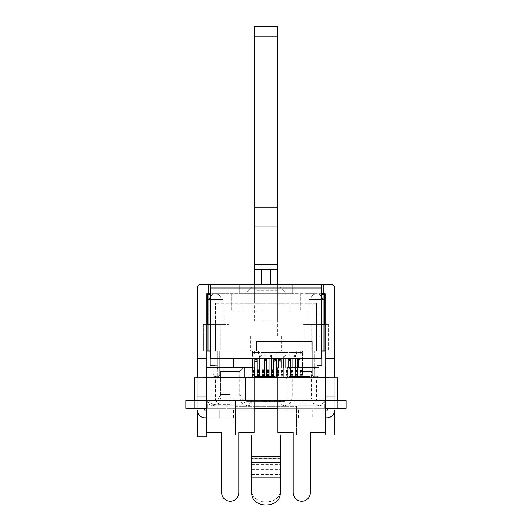 <?xml version="1.0" encoding="UTF-8"?>
<svg xmlns="http://www.w3.org/2000/svg" width="532" height="532" viewBox="0 0 532 532"><rect width="100%" height="100%" fill="white"/><g stroke="black" fill="none" stroke-linecap="round" stroke-linejoin="round"><path stroke-width="0.4" stroke-dasharray="2.66 2" d="M206.363 417.8L204.926 417.8A7.634 7.634 0 0 1 197.299 410.165A7.634 7.634 0 0 0 204.926 417.8A7.634 7.634 0 0 1 197.299 410.165A7.634 7.634 0 0 0 204.926 417.8A7.634 7.634 0 0 1 197.299 410.165A7.634 7.634 0 0 0 204.926 417.8A7.634 7.634 0 0 1 197.299 410.165A7.634 7.634 0 0 0 204.926 417.8L233.555 417.8L204.926 417.8A7.634 7.634 0 0 1 197.299 410.165L197.299 372.001L197.299 377.727L197.299 372.001L197.299 377.727L206.835 377.727L197.299 377.727L206.835 377.727L197.299 377.727L206.835 377.727L197.299 377.727L206.835 377.727L197.299 377.727L206.835 377.727L197.299 377.727L206.835 377.727L197.299 377.727L206.835 377.727L197.299 377.727L206.835 377.727L197.299 377.727L206.835 377.727L197.299 377.727L206.835 377.727L197.299 377.727L206.835 377.727L197.299 377.727L206.835 377.727L206.835 436.885L206.835 377.727L206.835 407.306L206.835 377.727L206.835 407.306L206.835 377.727L206.835 396.812L206.835 377.727L197.299 377.727L206.835 377.727L197.299 377.727L197.299 436.885L197.299 372.001L206.835 372.001L206.835 377.727L206.835 293.75L321.348 293.75L321.348 358.641L210.652 358.641L321.348 358.641L321.348 284.214L321.348 293.75L325.165 293.75L325.165 358.641L334.701 358.641L334.701 288.025A3.817 3.817 0 0 0 330.884 284.214L208.743 284.214L208.743 293.75M206.835 432.496L206.835 377.727L206.835 436.885L197.299 436.885L206.835 436.885L197.299 436.885L197.299 377.727L206.835 377.727L206.835 372.001L197.299 372.001L197.299 377.727L197.299 288.025A3.817 3.817 0 0 1 201.116 284.214L208.743 284.214M197.299 402.538L197.299 392.995L197.299 402.538M206.835 402.538L206.835 392.995L206.835 402.538M194.433 400.629L194.433 408.257L194.433 400.629L194.433 408.257L194.433 400.629L194.433 408.257L194.433 400.629L194.433 408.257L194.433 400.629L194.433 408.257L214.948 408.257L194.433 408.257L214.948 408.257L194.433 408.257L214.948 408.257L194.433 408.257L214.948 408.257L194.433 408.257L214.948 408.257L194.433 408.257L194.433 400.629L337.567 400.629L194.433 400.629L194.433 377.727L194.433 400.629L194.433 377.727L194.433 400.629L194.433 377.727L194.433 400.629L194.433 377.727L194.433 400.629L194.433 377.727L194.433 400.629L194.433 377.727L194.433 400.629L194.433 377.727L194.433 400.629L206.835 400.629L206.835 377.727L194.433 377.727L194.433 400.629L206.835 400.629L206.835 377.727L194.433 377.727L206.835 377.727L194.433 377.727L206.835 377.727L194.433 377.727L206.835 377.727L194.433 377.727L206.835 377.727L194.433 377.727L206.835 377.727L194.433 377.727L206.835 377.727L194.433 377.727L206.835 377.727L206.835 372.001L197.299 372.001L206.835 372.001L197.299 372.001L206.835 372.001L197.299 372.001L206.835 372.001L197.299 372.001L206.835 372.001L197.299 372.001L206.835 372.001L197.299 372.001L206.835 372.001L206.835 377.727L206.835 367.612L206.363 367.612L206.363 377.155L254.07 377.155L254.07 432.496L238.802 432.496L238.802 492.612A8.585 8.585 0 0 1 230.216 501.204A8.585 8.585 0 0 1 221.631 492.612A8.585 8.585 0 0 0 230.216 501.204A8.585 8.585 0 0 0 238.802 492.612L238.802 432.496L238.802 434.977L235.463 434.977L235.463 408.257L305.122 408.257L226.878 408.257L305.122 408.257L235.463 408.257L235.463 434.977L235.463 400.629L226.878 400.629L305.122 400.629L226.878 400.629L235.463 400.629L235.463 406.355L296.537 406.355L296.537 434.977L280.311 434.977L280.311 492.592M206.835 377.727L206.835 400.629L206.835 377.727M206.835 396.812L206.835 407.306L206.835 396.812L197.299 396.812L206.835 396.812M325.637 417.8L327.074 417.8A7.634 7.634 0 0 0 334.701 410.165L334.701 377.727L334.701 410.165L334.701 377.727L325.165 377.727L325.165 372.001L334.701 372.001L334.701 410.165L334.701 372.001L334.701 377.727L325.165 377.727L325.165 407.306L325.165 372.001L325.165 434.977L334.701 434.977L325.165 434.977L334.701 434.977L334.701 372.001L334.701 434.977L334.701 372.001L334.701 410.165L334.701 372.001L334.701 377.727L334.701 372.001L325.165 372.001L325.165 434.977L325.165 358.641L334.701 358.641L334.701 377.727L325.165 377.727L325.165 367.612M334.701 402.538L334.701 392.995L334.701 402.538M325.165 402.538L325.165 392.995L325.165 402.538M337.567 400.629L337.567 408.257L337.567 400.629L337.567 408.257L337.567 400.629L337.567 408.257L337.567 400.629L337.567 408.257L337.567 400.629L337.567 408.257L317.052 408.257L337.567 408.257L317.052 408.257L337.567 408.257L317.052 408.257L337.567 408.257L317.052 408.257L337.567 408.257L317.052 408.257L337.567 408.257L337.567 400.629L286.515 400.629L337.567 400.629L337.567 377.727L337.567 400.629L337.567 377.727L337.567 400.629L337.567 377.727L337.567 400.629L337.567 377.727L337.567 400.629L337.567 377.727L337.567 400.629L337.567 377.727L337.567 400.629L337.567 377.727L337.567 400.629L337.567 377.727L256.936 377.727L328.503 377.727L325.165 377.727L325.165 432.496M325.165 396.812L325.165 407.306L325.165 396.812L334.701 396.812L325.165 396.812M206.363 410.165L219.244 410.165L219.244 417.8L219.244 410.165L219.244 417.8L219.244 410.165L219.244 417.8L219.244 410.165L219.244 417.8L219.244 410.165L219.244 417.8L219.244 410.165L233.555 410.165L203.975 410.165L206.835 407.306L203.975 410.165L206.835 407.306L203.975 410.165L206.835 407.306L203.975 410.165L206.835 407.306L203.975 410.165L233.555 410.165L203.975 410.165L233.555 410.165L203.975 410.165L233.555 410.165L203.975 410.165L219.244 410.165L203.975 410.165L205.884 408.257M334.701 410.165A7.634 7.634 0 0 1 327.074 417.8A7.634 7.634 0 0 0 334.701 410.165A7.634 7.634 0 0 1 327.074 417.8A7.634 7.634 0 0 0 334.701 410.165A7.634 7.634 0 0 1 327.074 417.8A7.634 7.634 0 0 0 334.701 410.165A7.634 7.634 0 0 1 327.074 417.8A7.634 7.634 0 0 0 334.701 410.165M325.637 410.165L298.445 410.165L328.025 410.165L298.445 410.165L328.025 410.165L298.445 410.165L328.025 410.165L298.445 410.165L328.025 410.165L326.116 408.257M312.756 410.165L298.445 410.165L312.756 410.165L312.756 417.8L312.756 410.165M334.701 372.001L325.165 372.001L334.701 372.001M197.299 358.641L206.835 358.641M321.348 293.75L210.652 293.75L210.652 358.641L321.348 358.641L321.348 284.214M292.72 293.75L239.28 293.75L292.72 293.75L292.72 284.214L239.28 284.214L239.28 293.75L239.28 284.214L292.72 284.214L292.72 293.75M266 293.75L231.646 293.75L266 293.75M266 284.214L289.854 284.214L266 284.214M266 310.927L231.646 310.927L266 310.927M325.165 358.641L334.701 358.641M210.652 284.214L210.652 293.75M210.652 294.708L224.97 294.708L213.93 294.708L213.93 351.007L213.93 294.708L208.205 294.708L224.97 294.708L224.97 293.75L224.97 294.708L218.286 294.708L218.286 293.75L224.97 293.75L218.286 293.75L224.97 293.75L218.286 293.75L218.286 294.708L224.97 294.708L207.38 294.708L208.205 294.708L207.38 294.708L207.38 351.007L213.93 351.007L207.38 351.007L210.18 351.007L207.38 351.007L207.38 294.708M313.714 293.75L307.031 293.75L313.714 293.75L307.031 293.75L313.714 293.75L313.714 294.708L307.031 294.708L313.714 294.708L307.031 294.708L313.714 294.708L313.714 293.75M324.62 294.708L324.62 351.007L321.82 351.007L324.62 351.007L323.795 351.007L324.62 351.007L324.62 294.708L307.031 294.708L321.348 294.708M321.348 351.007L303.213 351.007L307.031 351.007L307.031 293.75L307.031 294.708L307.031 293.75L307.031 294.708L318.07 294.708L318.07 351.007L321.82 351.007L318.894 351.007L318.894 294.708L318.894 351.007L323.795 351.007L318.07 351.007L318.07 294.708L323.795 294.708L307.031 294.708L307.031 303.293L316.573 303.293L316.573 324.287L307.031 324.287L307.031 303.293L307.031 324.287L303.213 324.287L328.596 324.287L308.939 324.287L316.573 324.287L316.573 303.293L215.427 303.293L224.97 303.293L224.97 324.287L203.404 324.287L228.787 324.287L224.97 324.287L224.97 303.293L307.031 303.293L307.031 351.007L325.165 351.007M210.18 351.007L210.18 365.318L210.18 351.007L213.93 351.007L210.18 351.007L213.106 351.007L213.106 294.708L213.106 351.007L210.18 351.007L213.106 351.007L210.18 351.007L210.18 365.318L216.857 365.318L210.18 365.318L214.948 365.318L213.039 365.318L214.948 365.318L214.948 367.226L217.814 367.226L216.857 367.226L216.857 365.318L216.857 367.226L213.039 367.226L213.039 365.318L213.039 372.952L213.039 365.318M206.835 351.007L210.652 351.007M210.652 324.287L220.288 324.287L220.288 351.007L220.288 324.287L228.787 324.287L228.787 351.007L228.787 324.287L228.787 351.007L228.787 324.287L224.97 324.287L224.97 351.007L224.97 293.75L224.97 351.007L203.404 351.007L228.787 351.007L217.814 351.007L224.97 351.007L224.97 294.708L224.97 351.007L224.97 324.287L207.793 324.287L215.427 324.287L215.427 303.293L215.427 324.287L223.061 324.287L207.793 324.287L215.427 324.287L215.427 351.007L215.427 303.293L215.427 351.007L215.427 324.287L203.404 324.287L203.404 351.007L203.404 324.287L206.835 324.287M312.277 367.612L312.277 374.861A1.909 1.909 0 0 0 314.186 376.769L317.052 376.769L314.186 376.769L317.052 376.769L314.186 376.769L314.186 351.007L314.186 367.226L314.186 351.007L219.723 351.007L328.596 351.007L316.573 351.007L316.573 303.293L316.573 351.007L316.573 324.287L325.165 324.287M314.186 351.007L316.573 351.007L316.573 324.287L307.031 324.287L307.031 351.007L307.031 294.708L307.031 351.007L307.031 324.287L303.213 324.287L303.213 351.007L303.213 324.287L311.712 324.287L311.712 351.007L311.712 324.287L321.348 324.287M277.451 351.007L250.732 351.007L277.451 351.007M286.994 351.007L286.994 352.536L266 352.536L288.903 352.536L267.909 352.536L286.994 352.536L286.994 351.007L267.909 351.007L286.994 351.007L286.994 352.151L267.909 352.151L286.994 352.151L286.994 351.007L267.909 351.007L267.909 352.151L267.909 351.007L286.994 351.007L286.994 352.151M221.631 432.496L206.363 432.496L221.631 432.496L221.631 492.612L221.631 432.496L206.363 432.496L206.363 377.155L254.07 377.155L244.527 377.155L244.527 367.612L213.039 367.612L213.039 374.861L213.039 367.226L213.039 372.952A3.817 3.817 0 0 0 216.857 376.769L217.814 376.769L216.857 376.769A3.817 3.817 0 0 1 213.039 372.952A3.817 3.817 0 0 0 216.857 376.769L216.857 367.226L219.723 367.226L219.723 370.092L219.723 351.007L219.723 370.092L233.555 370.092L217.814 370.092L219.723 370.092L219.723 374.861L219.723 367.226L219.723 374.861A1.909 1.909 0 0 1 217.814 376.769L214.948 376.769L217.814 376.769A1.909 1.909 0 0 0 219.723 374.861L219.723 351.007L219.723 370.092L233.555 370.092L219.723 370.092L219.723 367.612M233.555 367.612L233.555 358.641M321.82 351.007L321.82 365.318L321.82 351.007L318.07 351.007L321.82 351.007L321.82 365.318L317.052 365.318L318.961 365.318L318.961 374.861L318.961 367.612M217.814 376.769L217.814 370.092L219.723 370.092L217.814 370.092L217.814 376.769A1.909 1.909 0 0 0 219.723 374.861A1.909 1.909 0 0 1 217.814 376.769L217.814 351.007L217.814 367.226L219.723 367.226L217.814 367.226L217.814 376.769A1.909 1.909 0 0 0 219.723 374.861L219.723 367.226M324.207 324.287L324.207 299.476L308.939 299.476L321.348 299.476M210.652 299.476L223.061 299.476L207.793 299.476L223.061 299.476L207.793 299.476L207.793 324.287M316.573 299.476L308.939 299.476L316.573 299.476M215.427 299.476L221.152 299.476L215.427 299.476M316.573 324.287L308.939 324.287L316.573 324.287M298.445 367.612L298.445 358.641M312.277 370.092L298.445 370.092L314.186 370.092L312.277 370.092L312.277 351.007L312.277 370.092M214.948 367.612L214.948 376.769A1.909 1.909 0 0 1 213.039 374.861A1.909 1.909 0 0 0 214.948 376.769L214.948 367.226L213.039 367.226L213.039 374.861M277.451 284.214L277.451 303.293L277.451 269.325L277.451 303.293L285.086 303.293L270.768 303.293L277.451 303.293L277.451 269.325L254.549 269.325L254.549 303.293L254.549 287.074L280.311 287.074L285.086 291.842L280.311 287.074L254.549 287.074L254.549 269.325L254.549 287.074L251.689 287.074L246.915 291.842L246.915 303.293L246.915 291.842L251.689 287.074L254.549 287.074L254.549 303.293L246.915 303.293L270.768 303.293L254.549 303.293L254.549 284.214M270.768 284.214L270.768 269.325M261.232 269.325L261.232 284.214M277.451 269.325L254.549 269.325L277.451 269.325L277.451 26.6L254.549 26.6L254.549 36.143L277.451 36.143M285.086 303.293L285.086 291.842L285.086 303.293M218.286 293.75L218.286 294.708L218.286 293.75M321.82 365.318L317.052 365.318L318.961 365.318L318.961 367.226L318.961 365.318L317.052 365.318L321.82 365.318M314.186 370.092L314.186 376.769A1.909 1.909 0 0 1 312.277 374.861A1.909 1.909 0 0 0 314.186 376.769A1.909 1.909 0 0 1 312.277 374.861L312.277 351.007L312.277 374.861L312.277 367.226L317.052 367.226L317.052 376.769A1.909 1.909 0 0 0 318.961 374.861L318.961 367.226L318.961 374.861A1.909 1.909 0 0 1 317.052 376.769A1.909 1.909 0 0 0 318.961 374.861A1.909 1.909 0 0 1 317.052 376.769L317.052 367.612M312.277 351.007L312.277 341.464L256.457 341.464L312.277 341.464L312.277 351.007M318.961 365.318L317.052 365.318L317.052 367.226L318.961 367.226L318.961 374.861A1.909 1.909 0 0 1 317.052 376.769L317.052 365.318L317.052 367.226L314.186 367.226L318.961 367.226L318.961 374.861M256.457 351.007L256.457 341.464L256.457 351.007M303.213 351.007L303.213 324.287L303.213 351.007M277.451 352.151L265.049 352.151L277.451 352.151M288.903 352.151L266 352.151L288.903 352.151L288.903 355.968L266 355.968L288.903 355.968L288.903 352.151M277.451 355.968L265.049 355.968L277.451 355.968M266 352.151L266 355.968L266 352.151M266 336.118L281.268 336.118L266 336.118M302.449 353.261L252.447 353.261L252.447 352.536L302.449 352.536L252.447 352.536L252.447 351.007L302.449 351.007L302.449 377.727L302.449 351.007L296.537 351.007L300.354 351.007L296.537 351.007L296.537 354.059L252.447 354.059L300.354 354.059L296.537 354.059L296.537 351.007L296.537 354.059L296.537 351.007L254.549 351.007L258.366 351.007L258.366 354.059L254.549 354.059L258.366 354.059L258.366 351.007L258.366 354.059L258.366 351.007L252.447 351.007L252.447 371.536L254.742 371.536L254.742 359.639M260.846 356.666L259.51 357.025L259.51 355.502L260.846 355.137L261.99 355.449L261.99 356.979L260.846 356.666L260.846 355.137M261.99 376.583L261.99 356.979M261.99 370.518L264.284 370.518L264.284 359.665M266.765 376.583L266.765 359.612M266.765 370.518L269.052 370.518L269.052 355.502L270.389 355.137L271.533 355.449L271.533 358.641M271.533 376.583L271.533 356.979L270.389 356.666L269.052 357.025M271.533 370.518L273.827 370.518L273.827 359.665M276.308 377.155L276.308 359.612M276.308 370.518L278.595 370.518L278.595 359.665M281.076 377.727L283.37 377.727L283.37 374.149L281.076 374.149L281.076 377.727L281.076 359.612M281.076 370.518L283.37 370.518L283.37 355.502L284.7 355.137L285.85 355.449L285.85 358.641M285.85 377.727L288.138 377.727L288.138 374.149L285.85 374.149L285.85 377.727L285.85 356.979L284.7 356.666L283.37 357.025M285.85 370.518L288.138 370.518L288.138 359.665M290.618 377.727L292.906 377.727L292.906 374.149L290.618 374.149L290.618 377.727L290.618 359.612M290.618 370.518L292.906 370.518L292.906 355.502L294.243 355.137L295.393 355.449L295.393 358.641M295.393 377.727L297.681 377.727L297.681 374.149L295.393 374.149L295.393 377.727L295.393 356.979L294.243 356.666L292.906 357.025M295.393 370.518L297.681 370.518L297.681 359.665M302.449 374.149L300.161 374.149L300.161 377.727L300.161 361.142L298.445 360.862M257.222 376.583L257.222 359.612M257.222 370.518L259.51 370.518L259.51 357.025M261.99 358.641L261.99 355.449M264.284 374.182L264.284 370.837L264.284 374.408L261.99 374.408L261.99 370.837L261.99 376.197L264.284 376.197L264.284 374.182L261.99 374.182M261.99 374.408L261.99 376.197M259.51 358.641L259.51 355.502M252.447 353.261L252.447 358.641M206.363 367.612L206.363 377.155L215.906 377.155L206.363 377.155L206.363 432.496L206.363 367.612L254.07 367.612L254.07 377.155L254.07 367.612L252.447 367.612L252.447 377.727L252.447 371.536M302.449 370.811L300.161 370.811L300.161 359.612L298.445 359.333M297.681 374.149L297.681 367.612M297.681 370.811L295.393 370.811L295.393 367.612M292.906 374.408L290.618 374.408L290.618 370.837L292.906 370.837L292.906 376.197L292.906 367.612M292.906 358.641L292.906 355.502M292.906 370.811L290.618 370.811L290.618 367.612M288.138 374.149L288.138 367.612M288.138 370.811L285.85 370.811L285.85 367.612M283.37 374.408L281.076 374.408L281.076 370.837L283.37 370.837L283.37 376.197L283.37 367.612M283.37 358.641L283.37 355.502M283.37 370.811L281.076 370.811L281.076 367.612M277.93 370.837L278.595 370.837L278.595 376.197L278.595 367.612M269.052 358.641L269.052 355.502M259.51 370.518L259.51 374.974L257.222 374.974M259.51 376.583L259.51 374.974M257.222 376.197L259.51 376.197L259.51 370.837L259.51 374.182L257.222 374.182L257.222 370.837L257.222 374.182M259.51 376.197L259.51 374.182M269.052 370.518L269.052 374.974L266.765 374.974M264.284 370.518L264.284 374.974L261.99 374.974M278.595 370.518L278.595 374.974L276.308 374.974M273.827 370.518L273.827 374.974L271.533 374.974M297.681 370.518L297.681 374.974L295.393 374.974M292.906 370.518L292.906 374.974L290.618 374.974M288.138 370.518L288.138 374.974L285.85 374.974M283.37 370.518L283.37 374.974L281.076 374.974M254.742 376.583L254.742 371.536M252.447 376.197L254.742 376.197L254.742 370.837L254.742 374.182L252.447 374.182M254.742 376.197L254.742 374.182M269.052 376.583L269.052 374.974M264.284 376.583L264.284 374.974M278.595 370.837L278.595 374.974M273.827 376.583L273.827 374.974M297.681 377.727L297.681 374.974M292.906 377.727L292.906 374.974M288.138 377.727L288.138 374.974M283.37 377.727L283.37 374.974M254.07 372.36L252.447 372.36M278.595 372.36L277.93 372.36M300.161 374.149L300.161 372.36L302.449 372.36M295.393 374.149L295.393 372.36L297.681 372.36M290.618 374.149L290.618 372.36L292.906 372.36L292.906 374.149M285.85 374.149L285.85 372.36L288.138 372.36M281.076 374.149L281.076 372.36L283.37 372.36L283.37 374.149M254.07 370.837L252.447 370.837M302.449 370.837L300.161 370.837L300.161 372.36M297.681 370.837L295.393 370.837L295.393 372.36M290.618 370.837L290.618 372.36M292.906 370.837L292.906 372.36M288.138 370.837L285.85 370.837L285.85 372.36M281.076 370.837L281.076 372.36M283.37 370.837L283.37 372.36M269.052 376.197L269.052 370.837L269.052 374.182L266.765 374.182L266.765 376.197L269.052 376.197L269.052 374.182M269.052 374.408L266.765 374.408L266.765 370.837L266.765 374.182M278.595 374.408L276.308 374.408L276.308 370.837L276.308 376.197L278.595 376.197M273.827 374.182L273.827 370.837L273.827 374.408L271.533 374.408L271.533 370.837L271.533 376.197L273.827 376.197L273.827 374.182L271.533 374.182M302.449 374.408L300.161 374.408L300.161 370.837M297.681 374.408L295.393 374.408L295.393 370.837M288.138 374.408L285.85 374.408L285.85 370.837M266.765 374.408L266.765 376.197M264.284 374.408L264.284 376.197M276.308 374.408L276.308 376.197M273.827 374.408L273.827 376.197M271.533 374.408L271.533 376.197M300.161 374.408L300.161 370.811M295.393 374.408L295.393 370.811M290.618 374.408L290.618 370.811M285.85 374.408L285.85 370.811M281.076 374.408L281.076 370.811M277.451 354.059L267.909 354.059L277.451 354.059M267.909 351.007L267.909 352.151M252.447 352.716L302.449 352.716M254.549 351.007L254.549 354.059L254.549 351.007M300.354 351.007L300.354 354.059L300.354 351.007M271.533 356.979L271.533 355.449M300.161 361.142L300.161 359.612M295.393 356.979L295.393 355.449M285.85 356.979L285.85 355.449M254.549 269.325L254.549 36.143M254.549 305.614L254.549 320.882L254.549 305.614M277.451 305.614L277.451 320.882L277.451 305.614M277.451 290.346L277.451 320.882L277.451 290.346L254.549 290.346M277.451 336.151L277.451 320.882L277.451 336.151L254.549 336.151L277.451 336.151M254.549 269.352L277.451 269.352L254.549 269.352M254.549 320.882L277.451 320.882M301.784 377.727L286.515 377.727L301.784 377.727M203.497 377.727L203.497 377.155L203.497 377.727L254.549 377.727L203.497 377.727L203.497 377.155L275.064 377.155L203.497 377.155L275.064 377.155L275.064 376.583L254.549 376.583L254.549 377.155M325.637 400.629L277.93 400.629M254.07 400.629L206.363 400.629M230.216 400.629L245.485 400.629L230.216 400.629M275.237 400.629L246.915 400.629L275.237 400.629L275.237 401.58L285.086 401.58L246.915 401.58L275.237 401.58M283.789 400.629L246.915 400.629L283.789 400.629L283.789 401.58L246.915 401.58L283.789 401.58L283.789 400.629M265.368 400.629L246.11 400.629L284.62 400.629L265.368 400.629L265.368 401.58L246.11 401.58L265.368 401.58M285.086 400.629L246.915 400.629L285.086 400.629L285.086 401.58L246.915 401.58L285.086 401.58L266.585 401.58L285.086 401.58L285.086 400.629M264.251 400.629L251.789 400.629L264.251 400.629L264.251 401.58L251.789 401.58L264.251 401.58L264.251 400.629M250.778 400.629L279.952 400.629L250.778 400.629L250.778 401.58L279.952 401.58L250.778 401.58M280.211 400.629L269.125 400.629L280.211 400.629L280.211 401.58L280.211 400.629M301.784 377.155L284.128 377.155L301.784 377.155M230.216 377.155L212.561 377.155L230.216 377.155M328.503 377.727L328.503 377.155L275.064 377.155L275.064 377.727M277.93 367.612L277.93 377.155L325.637 377.155L277.93 377.155L325.637 377.155L325.637 367.612M309.897 376.583L288.903 376.583L309.897 376.583L309.897 377.155L309.897 376.583M288.903 377.155L288.903 376.583L288.903 377.155M309.897 377.727L309.897 377.155L309.897 377.727M325.165 400.629L325.165 377.727L325.165 400.629M256.936 377.727L256.936 377.155M267.363 400.629L267.363 401.58M246.915 400.629L246.915 401.58L266.067 401.58L246.915 401.58L246.915 400.629M251.789 400.629L251.789 401.58L251.789 400.629M269.125 400.629L269.125 401.58L269.125 400.629M277.026 400.629L277.026 401.58M273.115 400.629L273.115 401.58L273.115 400.629M284.62 400.629L284.62 401.58M246.11 400.629L246.11 401.58M279.952 400.629L279.952 401.58M266.585 400.629L266.585 401.58M269.538 400.629L269.538 401.58L269.511 400.629M266.067 400.629L266.067 401.58M260.234 400.629L260.234 401.58M254.07 367.612L254.07 432.496L238.802 432.496L254.07 432.496L254.07 377.155L206.363 377.155L254.07 377.155L215.906 377.155L244.527 377.155L244.527 367.612M215.906 367.612L215.906 377.155L215.906 367.612L243.576 367.612L230.216 367.612L243.576 367.612L239.759 371.429L220.674 371.429L239.759 371.429L243.576 367.612M230.216 367.612L216.857 367.612L230.216 367.612M230.216 400.091L252.64 400.051L230.216 400.091M230.216 400.051L252.64 400.051L230.216 400.051M221.631 492.612A8.585 8.585 0 0 0 230.216 501.204A8.585 8.585 0 0 0 238.802 492.612M252.64 400.051L252.64 401.008L230.216 401.008L252.64 401.008L250.133 405.204L247.945 405.776L230.216 405.776C207.54 405.776 207.54 405.776 230.216 405.776L247.872 405.776L212.561 405.776L209.162 404.353L207.793 401.008L230.216 401.008L207.793 401.008L207.793 400.051M277.93 377.155L277.93 432.496L293.199 432.496L293.199 492.612A8.585 8.585 0 0 0 301.784 501.204A8.585 8.585 0 0 0 310.369 492.612L310.369 432.496L325.637 432.496L325.637 377.155M316.094 377.155L316.094 367.612L287.473 367.612L287.473 377.155M324.207 400.051L324.207 401.008L301.784 401.008L324.207 401.008L321.667 405.224L319.513 405.776L301.784 405.776C279.107 405.776 279.107 405.776 301.784 405.776L319.439 405.776L284.128 405.776L280.73 404.353L279.36 401.008L301.784 401.008L279.36 401.008L279.36 400.051L324.207 400.051L279.36 400.051M301.784 400.051L286.994 400.051L301.784 400.051M185.848 400.629L346.152 400.629L324.207 400.629L346.152 400.629L324.207 400.629L346.152 400.629L346.152 408.257L185.848 408.257L207.793 408.257L185.848 408.257L207.793 408.257L185.848 408.257L185.848 400.629L207.793 400.629L185.848 400.629L207.793 400.629L185.848 400.629L185.848 408.257L185.848 400.629M207.793 400.629L207.793 408.257L207.793 400.629M325.637 408.257L277.93 408.257M254.07 408.257L206.363 408.257M346.152 400.629L346.152 408.257L346.152 400.629M324.207 400.629L324.207 408.257L324.207 400.629M214.948 400.629L214.948 377.155L214.948 400.629M317.052 377.155L317.052 377.727M296.537 410.165L296.537 434.977L296.537 410.165L235.463 410.165L296.537 410.165M235.463 408.257L235.463 400.629L235.463 408.257M251.689 492.592L251.689 434.977L235.463 434.977L235.463 406.355L296.537 406.355L296.537 434.977L293.199 434.977M235.463 434.977L251.689 434.977L235.463 434.977M296.537 434.977L280.311 434.977L296.537 434.977M280.311 492.552L280.311 489.586C281.029 505.925 250.971 505.925 251.689 489.586L251.689 492.552C250.971 509.124 281.029 509.124 280.311 492.552L280.311 489.586M251.689 489.586L251.689 434.977L251.689 456.642L280.311 456.642L280.311 434.977L280.311 456.642L251.689 456.642L251.689 458.345L280.311 458.345M251.689 492.552L251.689 458.345M251.689 489.646C250.971 505.992 281.029 505.992 280.311 489.646M305.122 408.257L305.122 400.629L305.122 408.257M226.878 408.257L226.878 400.629L226.878 408.257M323.257 284.214L323.257 293.75M321.348 288.025L210.652 288.025M208.205 351.007L208.205 294.708L208.205 351.007M207.38 324.287L207.38 351.007L207.38 324.287M216.857 376.769L216.857 367.226L213.039 367.226M314.186 376.769L314.186 367.226L312.277 367.226L314.186 367.226L314.186 376.769A1.909 1.909 0 0 1 312.277 374.861L312.277 367.226M323.795 351.007L323.795 294.708L323.795 351.007M317.052 367.226L317.052 376.769M324.62 351.007L324.62 324.287L324.62 351.007M300.161 370.518L302.449 370.518M302.449 354.731L252.447 354.731M252.447 370.518L254.742 370.518M254.07 369.108L252.447 369.108M302.449 369.108L300.161 369.108M297.681 369.108L295.393 369.108M292.906 369.108L290.618 369.108M288.138 369.108L285.85 369.108M283.37 369.108L281.076 369.108M278.595 369.108L277.93 369.108M257.222 371.536L259.51 371.536M266.765 371.536L269.052 371.536M261.99 371.536L264.284 371.536M276.308 371.536L278.595 371.536M271.533 371.536L273.827 371.536M300.161 371.536L302.449 371.536M295.393 371.536L297.681 371.536M290.618 371.536L292.906 371.536M285.85 371.536L288.138 371.536M281.076 371.536L283.37 371.536M254.742 374.974L252.447 374.974M302.449 374.974L300.161 374.974M254.07 375.286L252.447 375.286M278.595 375.286L277.93 375.286M302.449 375.286L300.161 375.286M297.681 375.286L295.393 375.286M292.906 375.286L290.618 375.286M288.138 375.286L285.85 375.286M283.37 375.286L281.076 375.286M254.07 374.149L252.447 374.149M278.595 374.149L277.93 374.149M259.51 373.278L257.222 373.278M254.742 373.278L252.447 373.278M269.052 373.278L266.765 373.278M264.284 373.278L261.99 373.278M278.595 373.278L276.308 373.278M273.827 373.278L271.533 373.278M302.449 373.278L300.161 373.278M297.681 373.278L295.393 373.278M292.906 373.278L290.618 373.278M288.138 373.278L285.85 373.278M283.37 373.278L281.076 373.278M259.51 374.408L257.222 374.408M254.742 374.408L252.447 374.408M278.595 374.182L276.308 374.182M302.449 374.182L300.161 374.182M297.681 374.182L295.393 374.182M292.906 374.182L290.618 374.182M288.138 374.182L285.85 374.182M283.37 374.182L281.076 374.182M254.07 370.811L252.447 370.811M278.595 370.811L277.93 370.811M270.389 356.666L270.389 355.137M299.017 360.829L299.017 359.299M294.243 356.666L294.243 355.137M284.7 356.666L284.7 355.137M254.549 264.584L277.451 264.584M280.391 400.629L280.391 401.58M257.827 400.629L257.827 401.58M249.993 400.629L249.993 401.58M283.862 400.629L283.862 401.58M253.212 400.629L253.212 401.58M257.954 400.629L257.954 401.58M261.684 400.629L261.684 401.58M263.746 400.629L263.746 401.58M274.565 400.629L274.565 401.58M278.788 400.629L278.788 401.58M278.682 400.629L278.682 401.58M251.091 400.629L251.091 401.58M279.746 400.629L279.746 401.58M279.619 400.629L279.619 401.58M265.987 400.629L265.987 401.58M250.958 400.629L250.958 401.58M265.342 400.629L265.342 401.58M265.88 400.629L265.88 401.58M276.301 400.629L276.301 401.58M230.216 394.332L220.674 394.332L230.216 394.332M230.216 404.247L214.948 404.247L230.216 404.247M230.216 380.014L215.427 380.014L230.216 380.014M230.216 371.429L220.674 371.429L230.216 371.429M230.216 398.142L220.674 398.142L230.216 398.142M301.784 371.429L311.326 371.429L301.784 371.429M301.784 398.142L292.241 398.142L301.784 398.142M301.784 380.014L286.994 380.014L301.784 380.014M251.689 456.183L280.311 456.183M251.689 474.584L280.311 474.584M251.689 477.809L280.311 477.809M251.689 462.408L280.311 462.408M251.689 464.988L280.311 464.988M251.689 469.397L280.311 469.397M251.689 474.325L280.311 474.325M251.689 469.144L280.311 469.144M251.689 464.576L280.311 464.576M206.835 392.995L197.299 392.995L206.835 392.995M206.835 412.074L197.299 412.074L206.835 412.074M325.165 392.995L334.701 392.995L325.165 392.995M325.165 412.074L334.701 412.074L325.165 412.074M298.445 417.8L298.445 410.165M233.555 417.8L233.555 410.165M289.854 310.927L289.854 284.214L289.854 310.927M242.146 310.927L242.146 284.214L242.146 310.927M231.646 293.75L231.646 310.927L231.646 293.75M300.354 293.75L300.354 310.927L300.354 293.75M328.596 324.287L328.596 351.007L328.596 324.287M308.939 324.287L308.939 299.476L308.939 324.287M223.061 324.287L223.061 299.476L223.061 324.287M321.348 296.311A5.726 5.726 0 0 0 310.848 299.476A5.726 5.726 0 0 1 316.573 293.75A5.726 5.726 0 0 1 322.299 299.476M210.652 296.311A5.726 5.726 0 0 1 221.152 299.476A5.726 5.726 0 0 0 215.427 293.75A5.726 5.726 0 0 0 209.701 299.476M289.854 352.151L289.854 355.968M265.049 352.151L265.049 355.968M281.268 336.118L281.268 351.007M250.732 336.118L250.732 351.007M257.222 377.727L259.51 377.727M252.447 377.727L254.742 377.727M266.765 377.727L269.052 377.727M261.99 377.727L264.284 377.727M276.308 377.727L278.595 377.727M271.533 377.727L273.827 377.727M300.161 377.727L302.449 377.727M300.161 376.197L302.449 376.197M295.393 376.197L297.681 376.197M290.618 376.197L292.906 376.197M285.85 376.197L288.138 376.197M281.076 376.197L283.37 376.197M267.909 352.536L267.909 354.059M288.903 352.536L288.903 351.007M266 352.536L266 351.007M286.994 352.536L286.994 354.059M286.515 377.727L286.515 377.155M245.485 377.155L245.485 400.629L245.485 377.155M213.039 405.776L218.479 403.502L220.674 398.142L220.674 371.429L216.857 367.612L220.674 371.429L220.674 394.332L214.948 404.247L212.561 404.885L230.216 404.885L212.561 404.885L207.793 400.091M247.393 405.776L241.954 403.502L239.759 398.142L239.759 371.429L239.759 394.332L245.485 404.247L247.872 404.885L230.216 404.885L247.872 404.885L252.64 400.091M215.427 380.014L215.427 400.051L215.427 380.014L214.602 378.006L212.561 377.155L214.602 378.006L215.427 380.014M245.006 380.014L245.006 400.051L245.006 380.014L245.831 378.006L247.872 377.155L245.831 378.006L245.006 380.014M247.872 405.776L212.561 405.776M318.961 405.776L313.521 403.502L311.326 398.142L311.326 371.429L315.144 367.612M284.607 405.776L290.046 403.502L292.241 398.142L292.241 371.429L288.424 367.612M319.439 405.776L284.128 405.776M284.128 377.155L286.169 378.006L286.994 380.014L286.994 400.051M319.439 377.155L317.398 378.006L316.573 380.014L316.573 400.051"/><path stroke-width="0.8" d="M210.652 284.214L321.348 284.214L321.348 358.641L210.652 358.641L210.652 284.214L201.116 284.214A3.817 3.817 0 0 0 197.299 288.025L197.299 377.727L203.497 377.727L194.433 377.727L194.433 400.629L185.848 400.629L185.848 408.257L206.363 408.257M206.363 417.8L204.926 417.8A7.634 7.634 0 0 1 197.299 410.165L197.299 436.885L206.835 436.885L206.835 432.496M213.039 365.318L213.039 367.612L206.835 367.612L206.835 358.641L197.299 358.641M210.652 293.75L206.835 293.75L206.835 358.641M325.637 417.8L327.074 417.8A7.634 7.634 0 0 0 334.701 410.165L334.701 434.977L325.165 434.977L325.165 432.496M325.637 408.257L346.152 408.257L346.152 400.629L337.567 400.629L337.567 377.727L328.503 377.727L334.701 377.727L334.701 358.641L325.165 358.641L325.165 293.75L321.348 293.75M321.348 284.214L330.884 284.214A3.817 3.817 0 0 1 334.701 288.025L334.701 358.641M325.165 367.612L325.165 358.641M205.884 408.257L203.975 410.165L206.363 410.165M326.116 408.257L328.025 410.165L325.637 410.165M207.38 294.708L207.38 324.287L207.38 294.708L210.652 294.708M321.348 294.708L324.62 294.708L324.62 324.287L324.62 294.708M325.165 351.007L321.348 351.007M210.652 351.007L206.835 351.007M210.18 351.007L210.18 365.318L214.948 365.318L214.948 367.226L213.039 367.226L213.039 367.612M321.348 299.476L324.207 299.476L324.207 324.287M207.793 324.287L207.793 299.476L210.652 299.476M325.165 324.287L321.348 324.287M210.652 324.287L206.835 324.287M214.948 367.612L214.948 367.226L219.723 367.226L219.723 367.612M233.555 358.641L233.555 367.612M298.445 358.641L298.445 367.612M317.052 367.612L317.052 367.226L312.277 367.226L312.277 367.612M317.052 367.226L318.961 367.226L318.961 367.612L318.961 367.226L317.052 367.226L317.052 365.318L321.82 365.318L321.82 351.007M254.549 284.214L254.549 26.6L277.451 26.6L277.451 284.214M261.232 284.214L261.232 269.325L254.549 269.325M277.451 269.325L270.768 269.325L270.768 284.214M270.768 269.325L261.232 269.325M318.961 367.612L318.961 365.318M266.765 361.142L265.621 360.829L264.284 361.195M276.308 361.142L275.164 360.829L273.827 361.195M281.076 361.142L279.932 360.829L278.595 361.195M290.618 361.142L289.475 360.829L288.138 361.195M299.017 360.829L297.681 361.195M257.222 361.142L254.742 361.168M264.284 376.583L264.284 370.811L261.99 370.811L261.99 358.641M261.99 370.811L261.99 376.583M259.51 376.583L259.51 358.641M259.51 370.811L257.222 370.811L257.222 359.612L254.742 359.639L254.742 369.108L254.07 369.108M252.447 358.641L252.447 367.612L230.216 367.612L243.576 367.612M297.681 367.612L297.681 359.665L299.017 359.299M295.393 367.612L295.393 358.641M292.906 367.612L292.906 358.641M290.618 367.612L290.618 359.612L289.475 359.299L288.138 359.665L288.138 367.612M285.85 367.612L285.85 358.641M283.37 367.612L283.37 358.641M281.076 367.612L281.076 359.612L279.932 359.299L278.595 359.665L278.595 367.612M277.93 370.811L276.308 370.811L276.308 359.612L275.164 359.299L273.827 359.665L273.827 369.108L271.533 369.108L271.533 358.641M269.052 370.811L266.765 370.811L269.052 370.837L269.052 358.641M266.765 370.811L266.765 359.612L265.621 359.299L264.284 359.665L264.284 369.108L261.99 369.108M257.222 370.811L257.222 376.583M254.742 369.108L254.742 376.583M269.052 370.837L269.052 376.583M269.052 374.149L266.765 374.149L266.765 376.583M277.93 374.149L276.308 374.149L276.308 377.155M273.827 376.583L273.827 374.149L271.533 374.149L271.533 376.583M259.51 372.36L257.222 372.36M254.742 372.36L254.07 372.36M266.765 374.149L266.765 372.36L269.052 372.36M264.284 372.36L261.99 372.36M276.308 374.149L276.308 372.36L277.93 372.36M273.827 374.149L273.827 372.36L271.533 372.36L271.533 374.149M259.51 370.837L257.222 370.837M254.742 370.837L254.07 370.837M266.765 370.837L266.765 372.36M264.284 370.837L261.99 370.837M277.93 370.837L276.308 370.837L276.308 372.36M273.827 369.108L273.827 372.36M273.827 370.837L271.533 370.837L271.533 372.36M273.827 370.811L271.533 370.837M264.284 370.811L264.284 369.108M271.533 370.811L271.533 369.108M254.549 226.984L277.451 226.984M254.549 207.906L277.451 207.906M256.936 377.727L275.064 377.727L256.936 377.727L256.936 377.155L277.93 377.155L277.93 432.496L293.199 432.496L293.199 492.612A8.585 8.585 0 0 0 301.784 501.204A8.585 8.585 0 0 0 310.369 492.612L310.369 432.496L325.637 432.496L325.637 377.155L328.503 377.155L328.503 377.727M337.567 400.629L325.637 400.629M277.93 400.629L254.07 400.629M206.363 400.629L194.433 400.629M203.497 377.727L203.497 377.155L206.363 377.155L206.363 432.496L221.631 432.496L221.631 492.612L221.631 432.496M251.689 458.039L280.311 458.039L280.311 492.592C281.029 509.111 250.971 509.111 251.689 492.592L251.689 434.977L238.802 434.977L238.802 492.612L238.802 432.496L254.07 432.496L254.07 377.155L256.936 377.155M275.064 377.727L275.064 376.583L254.549 376.583L254.549 377.155M215.906 367.612L244.527 367.612M254.07 367.612L254.07 377.155L206.363 377.155L206.363 367.612M238.802 492.612A8.585 8.585 0 0 1 230.216 501.204A8.585 8.585 0 0 1 221.631 492.612M230.216 367.612L216.857 367.612L230.216 367.612M287.473 367.612L316.094 367.612M325.637 367.612L325.637 377.155L277.93 377.155L277.93 367.612M301.784 367.612L315.144 367.612L301.784 367.612M277.93 408.257L254.07 408.257M293.199 434.977L280.311 434.977L280.311 458.039M323.257 284.214L323.257 293.75M208.743 284.214L208.743 293.75M210.652 288.025L321.348 288.025M259.51 369.108L257.222 369.108M277.93 369.108L276.308 369.108M269.052 369.108L266.765 369.108M256.078 360.829L256.078 359.299M255.978 360.829L255.978 359.299M259.51 375.286L257.222 375.286M254.742 375.286L254.07 375.286M269.052 375.286L266.765 375.286M264.284 375.286L261.99 375.286M277.93 375.286L276.308 375.286M273.827 375.286L271.533 375.286M259.51 374.149L257.222 374.149M254.742 374.149L254.07 374.149M264.284 374.149L261.99 374.149M254.742 370.811L254.07 370.811M265.621 360.829L265.621 359.299M275.164 360.829L275.164 359.299M279.932 360.829L279.932 359.299M289.475 360.829L289.475 359.299M254.549 36.143L277.451 36.143M254.549 264.584L277.451 264.584M251.689 456.363L280.311 456.363M251.689 477.789L280.311 477.789M251.689 462.521L280.311 462.521M210.652 296.311A5.726 5.726 0 0 0 209.701 299.476M322.299 299.476A5.726 5.726 0 0 0 321.348 296.311"/></g></svg>
